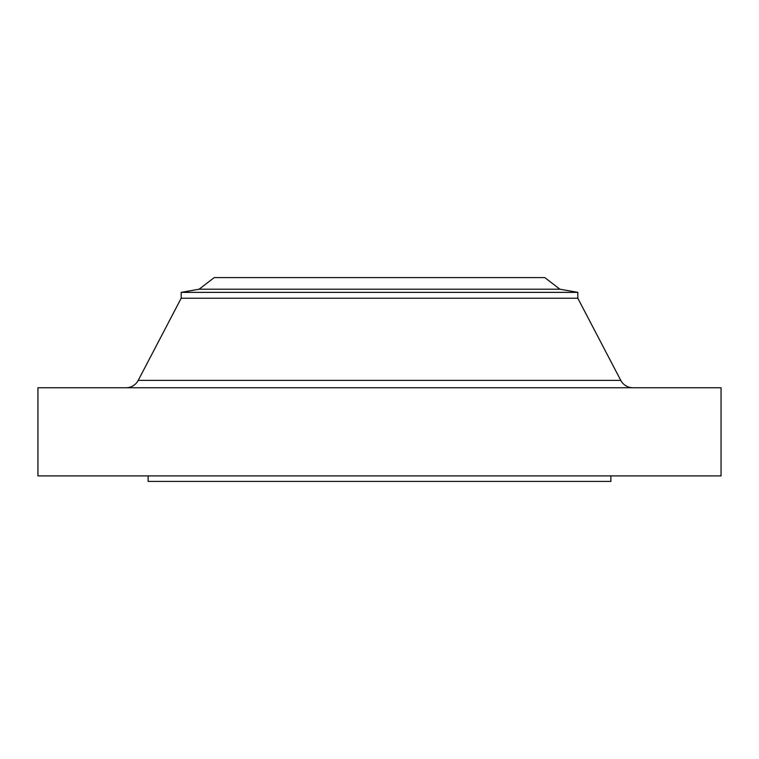 <?xml version="1.0" encoding="UTF-8"?>
<svg xmlns="http://www.w3.org/2000/svg" width="759" height="759" viewBox="0 0 759 759"><rect width="100%" height="100%" fill="white"/><g stroke="black" fill="none" stroke-linecap="round" stroke-linejoin="round"><path stroke-width="1.14" d="M632.987 387.764A13.776 13.776 0 0 1 620.777 380.373L577.817 298.24L181.183 298.24L138.223 380.373L620.777 380.373M126.013 387.764A13.776 13.776 0 0 0 138.223 380.373M199.086 289.207L559.914 289.207L544.763 277.585L214.237 277.585L199.086 289.207L181.183 292.367L181.183 298.24M559.914 289.207L577.817 292.367L181.183 292.367M577.817 292.367L577.817 298.24M721.05 387.764L37.95 387.764L37.95 475.902L721.05 475.902L721.05 387.764M148.128 475.902L148.128 481.415L610.872 481.415L610.872 475.902"/></g></svg>
